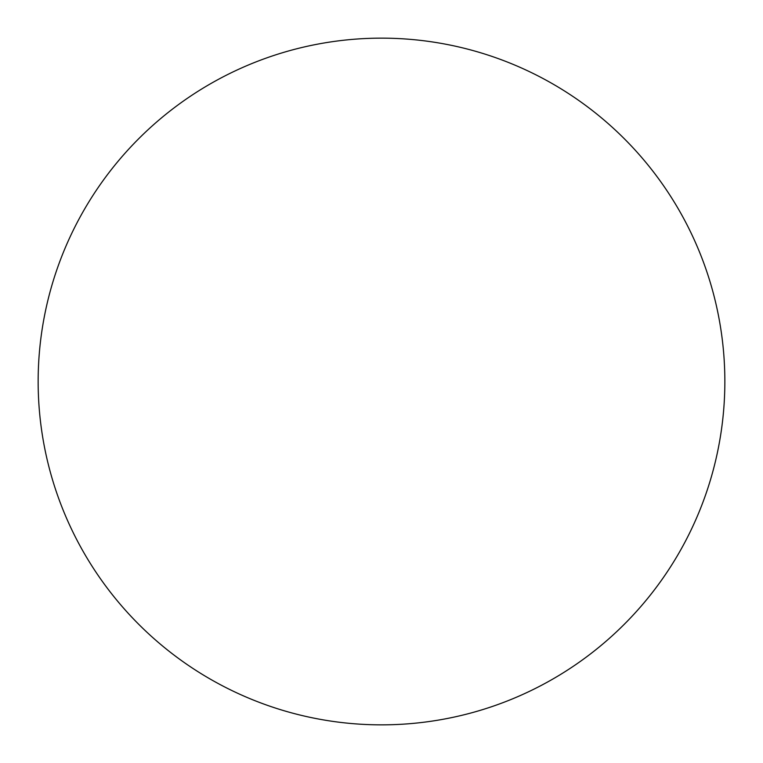 <?xml version="1.0" encoding="UTF-8"?>
<svg xmlns="http://www.w3.org/2000/svg" width="763" height="763" viewBox="0 0 763 763"><rect width="100%" height="100%" fill="white"/><g stroke="black" fill="none" stroke-linecap="round" stroke-linejoin="round"><path stroke-width="1.14" d="M38.15 381.5A343.35 343.35 0 0 1 381.5 38.15A343.35 343.35 0 0 1 724.85 381.5A343.35 343.35 0 0 1 381.5 724.85A343.35 343.35 0 0 1 38.15 381.5C38.15 404.047 40.353 426.374 44.75 448.482C49.147 470.599 55.661 492.068 64.283 512.898C72.914 533.719 83.491 553.509 96.014 572.26C108.537 591.001 122.776 608.34 138.713 624.287C154.66 640.224 171.999 654.463 190.74 666.986C209.491 679.509 229.281 690.086 250.102 698.717C270.932 707.339 292.401 713.853 314.518 718.25C336.626 722.647 358.953 724.85 381.5 724.85C404.047 724.85 426.374 722.647 448.482 718.25C470.599 713.853 492.068 707.339 512.898 698.717C533.719 690.086 553.509 679.509 572.26 666.986C591.001 654.463 608.34 640.224 624.287 624.287C640.224 608.34 654.463 591.001 666.986 572.26C679.509 553.509 690.086 533.719 698.717 512.898C707.339 492.068 713.853 470.599 718.25 448.482C722.647 426.374 724.85 404.047 724.85 381.5C724.85 358.953 722.647 336.626 718.25 314.518C713.853 292.401 707.339 270.932 698.717 250.102C690.086 229.281 679.509 209.491 666.986 190.74C654.463 171.999 640.224 154.66 624.287 138.713C608.34 122.776 591.001 108.537 572.26 96.014C553.509 83.491 533.719 72.914 512.898 64.283C492.068 55.661 470.599 49.147 448.482 44.75C426.374 40.353 404.047 38.15 381.5 38.15C358.953 38.15 336.626 40.353 314.518 44.75C292.401 49.147 270.932 55.661 250.102 64.283C229.281 72.914 209.491 83.491 190.74 96.014C171.999 108.537 154.66 122.776 138.713 138.713C122.776 154.66 108.537 171.999 96.014 190.74C83.491 209.491 72.914 229.281 64.283 250.102C55.661 270.932 49.147 292.401 44.75 314.518C40.353 336.626 38.15 358.953 38.15 381.5M666.986 190.74C654.463 171.999 640.224 154.66 624.287 138.713C608.34 122.776 591.001 108.537 572.26 96.014M190.74 96.014C171.999 108.537 154.66 122.776 138.713 138.713C122.776 154.66 108.537 171.999 96.014 190.74M96.014 572.26C108.537 591.001 122.776 608.34 138.713 624.287C154.66 640.224 171.999 654.463 190.74 666.986M572.26 666.986C591.001 654.463 608.34 640.224 624.287 624.287C640.224 608.34 654.463 591.001 666.986 572.26"/></g></svg>
